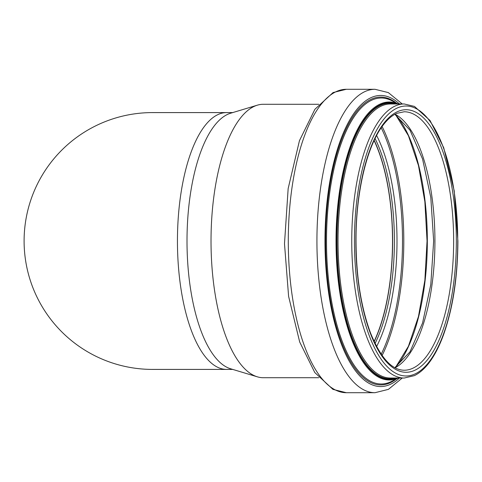<?xml version="1.0" encoding="UTF-8"?>
<svg xmlns="http://www.w3.org/2000/svg" width="482" height="482" viewBox="0 0 482 482"><rect width="100%" height="100%" fill="white"/><g stroke="black" fill="none" stroke-linecap="round" stroke-linejoin="round"><path stroke-width="0.72" d="M226.57 369.411A128.411 49.14 90 0 1 177.442 241A128.411 49.14 90 0 1 226.57 112.589L152.511 112.589A128.411 128.411 0 0 0 24.1 241A128.411 128.411 0 0 0 152.517 369.411L232.716 369.411M318.801 377.725L263.341 377.725A136.725 52.321 -90 0 1 257.358 376.828A136.725 52.321 -90 0 1 211.02 241A136.725 52.321 -90 0 1 257.358 105.172A136.725 52.321 -90 0 1 263.341 104.275L318.801 104.275M257.358 376.828L230.595 368.772A128.616 49.218 -90 0 1 187.004 241A128.616 49.218 -90 0 1 230.595 113.228L257.358 105.172M374.098 140.557A128.923 49.339 -90 0 1 392.511 241A128.923 49.339 -90 0 1 374.098 341.443M374.195 140.358A129.23 49.453 -90 0 1 392.625 241A129.23 49.453 -90 0 1 374.195 341.642M453.646 241A129.23 49.453 -90 0 1 404.193 370.23C391.709 370.068 380.497 357.662 370.556 333.014C360.777 306.6 355.933 274.939 356.017 238.018C356.21 190.233 367.609 144.22 383.817 124.229C388.082 118.849 392.438 115.216 396.879 113.33L404.193 111.77A129.23 49.453 -90 0 1 453.646 241M456.327 241A131.285 50.242 -90 0 1 380.967 354.692A131.285 50.242 -90 0 1 380.967 127.308A131.285 50.242 -90 0 1 456.327 241M457.743 241A134.978 51.652 -90 0 1 380.262 357.897A134.978 51.652 -90 0 1 380.262 124.103A134.978 51.652 -90 0 1 457.743 241M404.193 378.033A137.033 52.442 -90 0 1 351.752 241A137.033 52.442 -90 0 1 404.193 103.967L390.462 103.967A137.033 52.442 -90 0 0 338.021 241A137.033 52.442 -90 0 0 390.462 378.033L404.193 378.033L414.333 375.647C419.822 372.996 424.937 368.435 429.679 361.97C434.818 354.957 439.367 346.076 443.332 335.321C452.863 308.721 457.719 277.283 457.9 241L454.225 190.848L443.705 147.691L430.046 120.536L414.478 106.426L404.193 103.967M395.095 378.033A137.75 52.713 -90 0 1 336.99 241A137.75 52.713 -90 0 1 395.095 103.967M396.897 378.033A138.34 52.942 -90 0 1 336.701 241A138.34 52.942 -90 0 1 396.897 103.967M398.09 378.033A138.985 53.189 -90 0 1 336.02 241A138.985 53.189 -90 0 1 398.09 103.967M398.18 378.033L391.752 381.322A142.997 54.725 -90 0 1 326.501 241A142.997 54.725 -90 0 1 391.752 100.678L398.18 103.967M396.373 378.954A143.925 55.081 -90 0 1 325.597 241A143.925 55.081 -90 0 1 396.373 103.046M399.451 378.033A145.552 55.701 -90 0 1 324.976 241A145.552 55.701 -90 0 1 399.451 103.967M402.265 378.033L388.408 389.366L374.984 392.709A151.71 58.057 -90 0 1 316.927 241A151.71 58.057 -90 0 1 374.984 89.29L346.347 89.29A151.71 58.057 -90 0 0 288.29 241A151.71 58.057 -90 0 0 346.347 392.709L332.923 389.366L314.794 372.544L299.69 341.997L288.604 296.376L284.494 243.723L288.158 188.583L299.455 140.672L314.933 109.251L333.08 92.556L346.347 89.29M375.068 138.527A129.23 49.453 -90 0 1 394.39 241A129.23 49.453 -90 0 1 375.068 343.473M376.611 135.496A131.104 50.17 -90 0 1 396.999 241A131.104 50.17 -90 0 1 376.611 346.504M381.208 127.802A142.973 54.713 -90 0 1 402.5 241A142.973 54.713 -90 0 1 381.208 354.198M382.106 126.519A143.907 55.069 -90 0 1 403.802 241A143.907 55.069 -90 0 1 382.106 355.481M395.794 114.885A137.713 52.701 -90 0 1 427.323 241A137.713 52.701 -90 0 1 395.794 367.115M395.047 114.216A129.23 49.453 -90 0 1 434.927 241A129.23 49.453 -90 0 1 395.047 367.784M226.582 112.589L232.716 112.589M402.265 103.967L388.323 92.592L374.984 89.29M374.984 392.709L346.347 392.709M395.632 367.212L408.429 346.251L418.472 316.463L424.859 280.373L427.052 241L424.859 201.627L418.472 165.537L408.435 135.749L395.632 114.788M394.836 367.67L409.965 351.878L422.563 323L430.8 284.525L433.661 241L430.8 197.475L422.563 159L409.965 130.122L394.836 114.33"/></g></svg>
